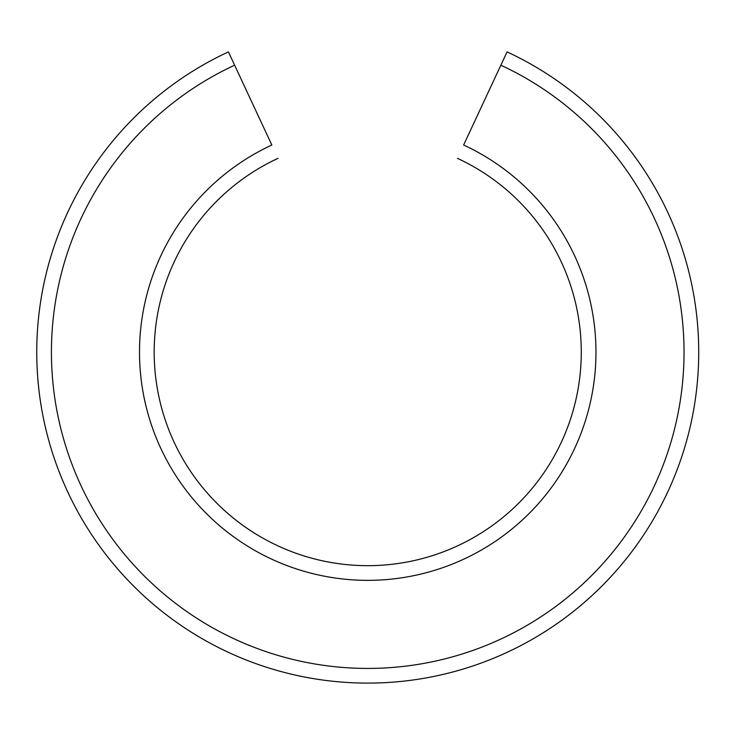 <?xml version="1.0" encoding="UTF-8"?>
<svg xmlns="http://www.w3.org/2000/svg" width="735" height="735" viewBox="0 0 735 735"><rect width="100%" height="100%" fill="white"/><g stroke="black" fill="none" stroke-linecap="round" stroke-linejoin="round"><path stroke-width="1.1" d="M463.629 145.025L507.058 51.891A330.989 330.989 0 0 1 627.497 557.249A330.989 330.989 0 0 1 107.981 557.249A330.989 330.989 0 0 1 228.41 51.891L271.849 145.025A228.218 228.218 0 0 0 188.592 493.516A228.218 228.218 0 0 0 546.886 493.516A228.218 228.218 0 0 0 463.629 145.025M278.05 158.328A213.536 213.536 0 0 0 200.104 484.411A213.536 213.536 0 0 0 535.365 484.411A213.536 213.536 0 0 0 457.427 158.328M37.136 368.143L36.98 364.441M38.303 384.157L37.981 380.647M234.621 65.194A316.307 316.307 0 0 0 119.493 548.145A316.307 316.307 0 0 0 615.976 548.145A316.307 316.307 0 0 0 500.857 65.194"/></g></svg>
